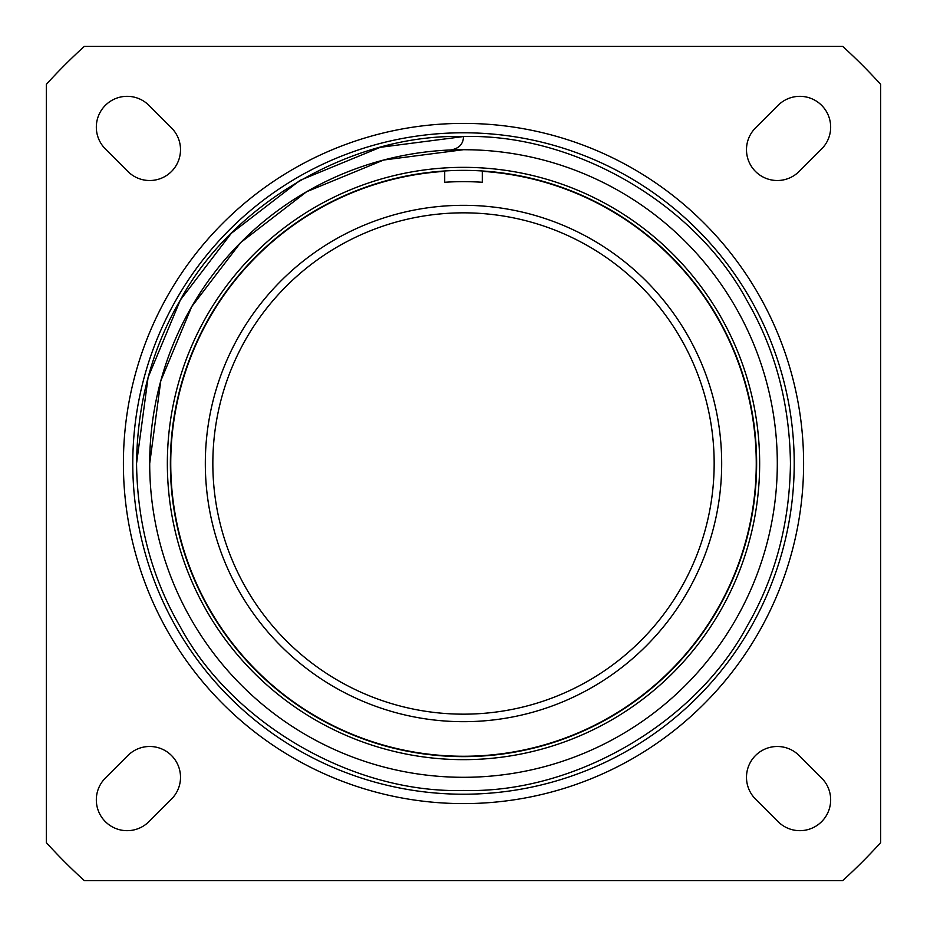 <?xml version="1.0" encoding="UTF-8"?>
<svg xmlns="http://www.w3.org/2000/svg" width="927" height="927" viewBox="0 0 927 927"><rect width="100%" height="100%" fill="white"/><g stroke="black" fill="none" stroke-linecap="round" stroke-linejoin="round"><path stroke-width="1.39" d="M721.681 463.5A258.181 258.181 0 0 0 463.5 205.319A258.181 258.181 0 0 0 205.319 463.5A258.181 258.181 0 0 0 463.5 721.681A258.181 258.181 0 0 0 721.681 463.5M714.161 463.5A250.661 250.661 0 0 0 463.5 212.839A250.661 250.661 0 0 0 212.839 463.5A250.661 250.661 0 0 0 463.5 714.161A250.661 250.661 0 0 0 714.161 463.5M180.51 777.301A30.811 30.811 0 0 0 127.903 755.517L105.354 778.066A30.811 30.811 0 0 0 105.354 821.646A30.811 30.811 0 0 0 148.934 821.646L171.483 799.097A30.811 30.811 0 0 0 180.51 777.301M830.662 799.85A30.811 30.811 0 0 0 821.646 778.066L799.097 755.517A30.811 30.811 0 0 0 755.517 755.517A30.811 30.811 0 0 0 755.517 799.097L778.066 821.646A30.811 30.811 0 0 0 830.662 799.85M830.662 127.15A30.811 30.811 0 0 0 778.066 105.354L755.517 127.903A30.811 30.811 0 0 0 755.517 171.483A30.811 30.811 0 0 0 799.097 171.483L821.646 148.934A30.811 30.811 0 0 0 830.662 127.15M180.51 149.699A30.811 30.811 0 0 0 171.483 127.903L148.934 105.354A30.811 30.811 0 0 0 105.354 105.354A30.811 30.811 0 0 0 105.354 148.934L127.903 171.483A30.811 30.811 0 0 0 180.51 149.699M756.258 463.5A292.758 292.758 0 0 1 463.5 756.258A292.758 292.758 0 0 1 170.742 463.5A292.758 292.758 0 0 1 444.705 171.344L444.705 182.271A281.854 281.854 0 0 1 482.295 182.271L482.295 171.344A292.758 292.758 0 0 1 756.258 463.5M136.547 463.5C137.347 403.268 151.947 348.772 180.348 300.024C232.584 203.094 353.442 133.326 463.5 136.547C573.558 133.326 694.416 203.094 746.652 300.024C775.053 348.772 789.653 403.268 790.453 463.5C789.653 523.732 775.053 578.228 746.652 626.976C694.416 723.906 573.558 793.674 463.5 790.453C353.442 793.674 232.584 723.906 180.348 626.976C151.947 578.228 137.347 523.732 136.547 463.5L148.077 377.44L180.348 300.024L231.252 233.361L300.024 180.348L380.325 147.3L463.5 136.547C573.558 133.326 694.416 203.094 746.652 300.024C775.053 348.772 789.653 403.268 790.453 463.5C789.653 523.732 775.053 578.228 746.652 626.976C694.416 723.906 573.558 793.674 463.5 790.453C353.442 793.674 232.584 723.906 180.348 626.976C151.947 578.228 137.347 523.732 136.547 463.5M170.371 463.5A293.129 293.129 0 0 0 463.5 756.629A293.129 293.129 0 0 0 756.629 463.5A293.129 293.129 0 0 0 463.5 170.371A293.129 293.129 0 0 0 170.371 463.5M167.347 463.5A296.153 296.153 0 0 0 463.5 759.653A296.153 296.153 0 0 0 759.653 463.5A296.153 296.153 0 0 0 463.5 167.347A296.153 296.153 0 0 0 167.347 463.5M794.219 463.5A330.719 330.719 0 0 0 463.5 132.781A330.719 330.719 0 0 0 132.781 463.5A330.719 330.719 0 0 0 463.5 794.219A330.719 330.719 0 0 0 794.219 463.5M803.605 463.5A340.105 340.105 0 0 0 463.5 123.395A340.105 340.105 0 0 0 123.395 463.5A340.105 340.105 0 0 0 463.5 803.605A340.105 340.105 0 0 0 803.605 463.5M149.699 463.5A313.801 313.801 0 0 0 463.5 777.301A313.801 313.801 0 0 0 777.301 463.5A313.801 313.801 0 0 0 463.5 149.699A313.801 313.801 0 0 0 149.699 463.5L160.765 380.904L191.738 306.594L240.603 242.619L306.594 191.738L383.662 160.023L463.5 149.699L472.585 149.826M46.35 842.655A563.72 563.72 0 0 0 84.345 880.65L842.655 880.65A563.72 563.72 0 0 0 880.65 842.655L880.65 84.345A563.72 563.72 0 0 0 842.655 46.35L84.345 46.35A563.72 563.72 0 0 0 46.35 84.345L46.35 842.655M463.5 136.547L463.5 136.814C463.199 144.137 458.992 148.517 450.881 149.954"/></g></svg>
